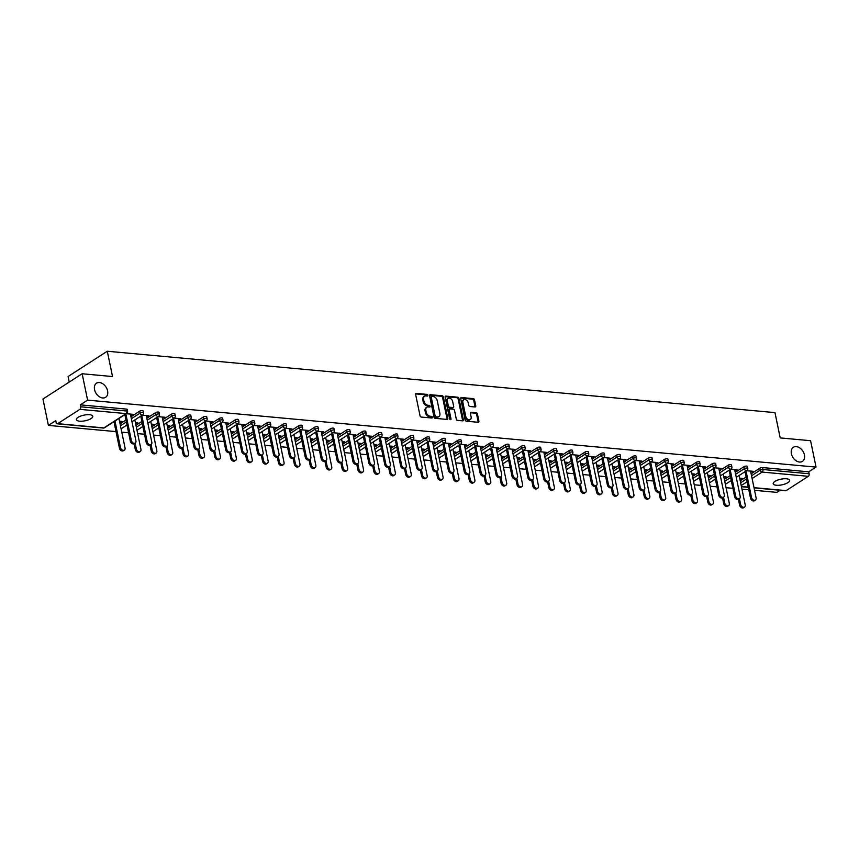 <?xml version="1.0" encoding="UTF-8"?>
<svg xmlns="http://www.w3.org/2000/svg" width="859" height="859" viewBox="0 0 859 859"><rect width="100%" height="100%" fill="white"/><g stroke="black" fill="none" stroke-linecap="round" stroke-linejoin="round"><path stroke-width="1.29" d="M107.59 390.866A8.386 5.884 -122.8 0 1 105.603 397.309A8.386 5.884 -122.8 0 1 94.544 389.664A8.386 5.884 -122.8 0 1 96.519 383.211A8.386 5.884 -122.8 0 1 107.59 390.866M804.432 454.916A8.386 5.884 -122.8 0 1 802.446 461.369A8.386 5.884 -122.8 0 1 791.375 453.724A8.386 5.884 -122.8 0 1 793.362 447.271A8.386 5.884 -122.8 0 1 804.432 454.916M427.889 395.269A0.902 0.634 57.2 0 0 427.02 394.378L416.39 393.401A1.288 0.902 57.2 0 0 415.638 394.496L420.04 415.788A1.288 0.902 57.2 0 0 421.286 417.055L431.916 418.032A0.902 0.634 57.2 0 0 431.572 416.379L430.198 416.25A4.112 2.888 57.2 0 1 426.214 412.17L425.849 410.398A4.112 2.888 57.2 0 1 426.816 407.23A4.112 2.888 57.2 0 1 428.265 406.908L429.64 407.037A0.902 0.634 57.2 0 0 429.296 405.384L427.922 405.255A4.112 2.888 57.2 0 1 423.938 401.174L423.573 399.403A4.112 2.888 57.2 0 1 424.539 396.235A4.112 2.888 57.2 0 1 425.989 395.913L427.363 396.042A0.902 0.634 57.2 0 0 427.889 395.269M427.127 396.02A0.902 0.634 57.2 0 0 426.236 394.882L415.649 393.916M431.68 418.011A0.902 0.634 57.2 0 0 430.788 416.883L429.414 416.755L430.198 416.25M429.403 407.016A0.902 0.634 57.2 0 0 428.512 405.888L427.138 405.759L427.922 405.255M786.447 478.785A8.386 2.878 168.3 0 0 777.535 480.138A8.386 2.878 168.3 0 0 773.218 483.714A8.386 2.878 168.3 0 0 776.407 485.249A8.386 2.878 168.3 0 0 785.319 483.885A8.386 2.878 168.3 0 0 789.636 480.31A8.386 2.878 168.3 0 0 786.447 478.785M89.604 414.725A8.386 2.878 168.3 0 0 80.692 416.089A8.386 2.878 168.3 0 0 76.376 419.654A8.386 2.878 168.3 0 0 79.565 421.189A8.386 2.878 168.3 0 0 88.477 419.826A8.386 2.878 168.3 0 0 92.793 416.261A8.386 2.878 168.3 0 0 89.604 414.725M474.995 406.973A1.288 0.902 57.2 0 0 475.757 405.877L474.512 399.907A1.288 0.902 57.2 0 0 473.266 398.63L461.466 397.545A1.288 0.902 57.2 0 0 460.714 398.64L465.116 419.922A1.288 0.902 57.2 0 0 466.362 421.2L478.173 422.284A1.288 0.902 57.2 0 0 478.925 421.2L477.432 413.984A1.288 0.902 57.2 0 0 476.187 412.707L471.129 412.245A1.288 0.902 57.2 0 0 470.378 413.329L471.119 416.916A3.436 2.416 57.2 0 1 470.303 419.557A3.436 2.416 57.2 0 1 465.761 416.422L462.861 402.399A3.436 2.416 57.2 0 1 463.677 399.757A3.436 2.416 57.2 0 1 468.219 402.892L468.703 405.233A1.288 0.902 57.2 0 0 469.948 406.511L474.995 406.973A1.288 0.902 57.2 0 0 474.973 406.382L473.728 400.412A1.288 0.902 57.2 0 0 472.482 399.134L460.725 398.061L461.466 397.545M57.693 423.659L103.875 427.9L126.058 413.598L79.876 409.356L57.693 423.659A1.965 1.224 -84.7 0 1 57.145 423.809A1.965 1.224 -84.7 0 1 56.146 422.607L55.749 420.674L48.415 425.398L42.95 399.016L82.142 373.751L112.529 376.543L107.289 351.234L774.968 412.621L780.208 437.918L810.585 440.71L816.05 467.103L87.607 400.133L80.284 404.857L80.682 406.79L126.853 411.031L126.456 409.109L80.284 404.857M82.142 373.751L87.607 400.133M443.394 397.051A1.288 0.902 57.2 0 0 442.149 395.774L430.348 394.689A1.288 0.902 57.2 0 0 429.586 395.774L433.999 417.066A1.288 0.902 57.2 0 0 435.245 418.344L447.056 419.428A1.288 0.902 57.2 0 0 447.807 418.333L443.394 397.051L442.61 397.556A1.288 0.902 57.2 0 0 441.365 396.278L429.607 395.194M445.907 396.117L457.707 397.202A1.288 0.902 57.2 0 1 458.953 398.479L463.366 419.761A1.288 0.902 57.2 0 1 462.614 420.856L457.557 420.395A1.288 0.902 57.2 0 1 456.312 419.117L454.529 410.484A1.288 0.902 57.2 0 0 453.284 409.206L449.923 408.905A1.288 0.902 57.2 0 0 449.171 409.99L451.029 418.977A0.902 0.634 57.2 0 1 449.633 418.848L445.145 397.212A1.288 0.902 57.2 0 1 445.907 396.117L445.177 396.59M107.289 351.234L68.086 376.51L69.235 382.072M79.876 409.356A1.965 1.224 -84.7 0 0 80.682 406.79M816.05 467.103L808.716 471.827L809.124 473.749A1.965 1.224 95.3 0 1 808.319 476.316L786.135 490.618A1.965 1.224 95.3 0 1 785.577 490.768L754.041 487.869M780.112 490.264L776.858 492.368L754.546 490.317M748.78 489.78L741.961 489.158M732.877 488.32L726.059 487.697M716.975 486.86L710.157 486.237M701.073 485.399L694.255 484.777M685.171 483.939L678.352 483.306M669.268 482.479L662.45 481.845M653.366 481.019L646.548 480.385M637.464 479.547L630.646 478.925M621.572 478.087L614.743 477.464M605.67 476.627L598.841 476.004M589.768 475.167L582.939 474.544M573.866 473.706L567.037 473.073M557.963 472.246L551.134 471.612M542.061 470.786L535.232 470.152M526.159 469.315L519.33 468.692M510.257 467.854L503.428 467.232M494.354 466.394L487.525 465.771M478.452 464.934L471.623 464.311M462.55 463.473L455.721 462.84M446.648 462.013L439.819 461.38M430.746 460.553L423.916 459.919M414.843 459.082L408.014 458.459M398.941 457.622L392.112 456.999M383.039 456.161L376.21 455.538M367.137 454.701L360.308 454.078M351.234 453.241L344.405 452.607M335.332 451.78L328.503 451.147M319.43 450.32L312.601 449.687M303.528 448.849L296.699 448.226M287.625 447.389L280.796 446.766M271.723 445.928L264.894 445.306M255.821 444.468L248.992 443.845M239.919 443.008L233.09 442.374M224.016 441.547L217.187 440.914M208.114 440.087L201.285 439.454M192.212 438.627L185.383 437.993M176.31 437.156L169.481 436.533M160.408 435.696L153.578 435.073M144.505 434.235L137.676 433.612M128.603 432.775L121.774 432.152M116.008 431.615L48.415 425.398M119.659 421.93L120.99 422.059L120.829 421.286M120.99 422.059L122.01 421.404L119.498 421.168M130.547 414.854L131.964 414.983L131.803 414.221M131.964 414.983L132.984 414.328L126.327 413.716M125.307 414.371L125.962 414.425M743.937 466.738A1.965 0.676 -11.7 0 1 746.643 466.115A1.965 0.676 -11.7 0 1 747.384 466.48L747.792 468.402A1.965 0.676 -11.7 0 0 747.04 468.048A1.965 0.676 168.3 0 0 744.334 468.66L743.937 466.738L735.229 472.343M724.33 479.376L730.236 475.564M740.233 480.836L746.138 477.024M751.131 473.814L759.839 468.198A1.965 0.676 -11.7 0 1 762.545 467.575L762.942 469.508L809.124 473.749M808.716 471.827L762.545 467.575M126.456 409.109A1.965 0.676 -11.7 0 1 127.207 409.464L127.604 411.397A1.965 0.676 -11.7 0 0 126.853 411.031A1.965 1.224 -84.7 0 1 126.058 413.598A1.965 1.374 57.2 0 0 126.745 413.447A1.965 1.965 0 0 0 127.604 411.397M723.944 477.486L726.284 476.949L723.783 476.713M734.821 470.399L737.258 469.873L730.612 469.261M729.592 469.916L730.236 469.98M712.132 463.806A1.965 0.676 -11.7 0 1 714.838 463.194A1.965 0.676 -11.7 0 1 715.59 463.549L715.987 465.481A1.965 0.676 -11.7 0 0 715.236 465.116A1.965 0.676 168.3 0 0 712.53 465.739L712.132 463.806L703.424 469.422M692.526 476.444L698.431 472.643M692.139 474.555L694.48 474.028L691.978 473.792M703.016 467.479L705.454 466.952L698.807 466.34M697.787 466.995L698.431 467.06M680.328 460.886A1.965 0.676 -11.7 0 1 683.034 460.274A1.965 0.676 -11.7 0 1 683.785 460.628L684.183 462.561A1.965 0.676 -11.7 0 0 683.431 462.196A1.965 0.676 168.3 0 0 680.725 462.818L680.328 460.886L671.62 466.501M660.721 473.524L666.627 469.712M660.335 471.634L662.676 471.097L660.174 470.872M671.212 464.547L673.649 464.021L667.003 463.409M665.983 464.075L666.627 464.128M648.524 457.965A1.965 0.676 -11.7 0 1 651.229 457.342A1.965 0.676 -11.7 0 1 651.981 457.707L652.378 459.629A1.965 0.676 -11.7 0 0 651.627 459.275A1.965 0.676 168.3 0 0 648.921 459.887L648.524 457.965L639.815 463.581M628.917 470.603L634.822 466.791M628.53 468.713L630.871 468.176L628.369 467.951M639.407 461.627L641.845 461.1L635.198 460.488M634.178 461.143L634.822 461.208M616.719 455.034A1.965 0.676 -11.7 0 1 619.425 454.422A1.965 0.676 -11.7 0 1 620.177 454.776L620.574 456.709A1.965 0.676 -11.7 0 0 619.822 456.354A1.965 0.676 168.3 0 0 617.116 456.967L616.719 455.034L608.011 460.649M597.112 467.672L603.018 463.871M596.726 465.793L599.067 465.256L596.565 465.02M607.603 458.706L610.04 458.18L603.394 457.568M602.374 458.223L603.018 458.287M584.915 452.113A1.965 0.676 -11.7 0 1 587.62 451.501A1.965 0.676 -11.7 0 1 588.372 451.855L588.769 453.788A1.965 0.676 -11.7 0 0 588.018 453.423A1.965 0.676 168.3 0 0 585.312 454.046L584.915 452.113L576.206 457.729M565.308 464.751L571.214 460.939M564.921 462.861L567.262 462.325L564.76 462.099M575.809 455.785L578.236 455.259L571.589 454.647M570.569 455.302L571.214 455.356M553.11 449.193A1.965 0.676 -11.7 0 1 555.816 448.57A1.965 0.676 -11.7 0 1 556.568 448.935L556.965 450.857A1.965 0.676 -11.7 0 0 556.213 450.503A1.965 0.676 168.3 0 0 553.507 451.115L553.11 449.193L544.402 454.808M533.503 461.831L539.409 458.019M533.117 459.941L535.458 459.404L532.956 459.178M544.005 452.854L546.431 452.328L539.785 451.716M538.765 452.382L539.409 452.435M521.306 446.272A1.965 0.676 -11.7 0 1 524.011 445.649A1.965 0.676 -11.7 0 1 524.763 446.014L525.16 447.936A1.965 0.676 -11.7 0 0 524.409 447.582A1.965 0.676 168.3 0 0 521.703 448.194L521.306 446.272L512.598 451.877M501.699 458.91L507.605 455.098M501.312 457.02L503.653 456.483L501.151 456.258M512.2 449.933L514.627 449.407L507.98 448.795M506.96 449.45L507.605 449.515M489.501 443.341A1.965 0.676 -11.7 0 1 492.207 442.729A1.965 0.676 -11.7 0 1 492.959 443.083L493.356 445.016A1.965 0.676 -11.7 0 0 492.604 444.651A1.965 0.676 168.3 0 0 489.898 445.273L489.501 443.341L480.793 448.956M469.894 455.979L475.811 452.178M469.508 454.089L471.849 453.563L469.347 453.327M480.396 447.013L482.822 446.487L476.176 445.875M475.156 446.53L475.8 446.594M457.697 440.42A1.965 0.676 -11.7 0 1 460.403 439.808A1.965 0.676 -11.7 0 1 461.154 440.162L461.551 442.095A1.965 0.676 -11.7 0 0 460.8 441.73A1.965 0.676 168.3 0 0 458.094 442.353L457.697 440.42L448.989 446.036M438.09 453.058L444.006 449.246M437.703 451.168L440.044 450.631L437.542 450.406M448.591 444.092L451.018 443.555L444.371 442.954M443.351 443.609L443.996 443.663M425.892 437.499A1.965 0.676 -11.7 0 1 428.598 436.877A1.965 0.676 -11.7 0 1 429.35 437.242L429.747 439.164A1.965 0.676 -11.7 0 0 428.995 438.809A1.965 0.676 168.3 0 0 426.289 439.421L425.892 437.499L417.184 443.115M406.286 450.137L412.202 446.326M405.899 448.248L408.24 447.711L405.738 447.485M416.787 441.161L419.213 440.635L412.567 440.023M411.547 440.678L412.191 440.742M394.088 434.579A1.965 0.676 -11.7 0 1 396.794 433.956A1.965 0.676 -11.7 0 1 397.545 434.31L397.942 436.243A1.965 0.676 -11.7 0 0 397.191 435.889A1.965 0.676 168.3 0 0 394.485 436.501L394.088 434.579L385.38 440.184M374.481 447.206L380.397 443.405M374.094 445.327L376.435 444.79L373.933 444.554M384.982 438.24L387.409 437.714L380.762 437.102M379.742 437.757L380.387 437.822M362.283 431.647A1.965 0.676 -11.7 0 1 364.989 431.035A1.965 0.676 -11.7 0 1 365.741 431.39L366.138 433.323A1.965 0.676 -11.7 0 0 365.386 432.957A1.965 0.676 168.3 0 0 362.681 433.58L362.283 431.647L353.575 437.263M342.677 444.286L348.593 440.484M342.29 442.396L344.631 441.87L342.129 441.633M353.178 435.32L355.605 434.794L348.958 434.182M347.938 434.837L348.582 434.89M330.479 428.727A1.965 0.676 -11.7 0 1 333.185 428.104A1.965 0.676 -11.7 0 1 333.936 428.469L334.334 430.391A1.965 0.676 -11.7 0 0 333.582 430.037A1.965 0.676 168.3 0 0 330.876 430.649L330.479 428.727L321.771 434.343M310.872 441.365L316.788 437.553M310.486 439.475L312.826 438.938L310.324 438.713M321.373 432.388L323.811 431.862L317.154 431.25M316.133 431.916L316.788 431.97M298.674 425.806A1.965 0.676 -11.7 0 1 301.38 425.184A1.965 0.676 -11.7 0 1 302.132 425.549L302.529 427.471A1.965 0.676 -11.7 0 0 301.777 427.116A1.965 0.676 168.3 0 0 299.072 427.728L298.674 425.806L289.966 431.411M279.068 438.444L284.984 434.633M278.681 436.555L281.022 436.018L278.52 435.792M289.569 429.468L292.006 428.942L285.349 428.33M284.329 428.985L284.984 429.049M266.87 422.875A1.965 0.676 -11.7 0 1 269.576 422.263A1.965 0.676 -11.7 0 1 270.327 422.617L270.725 424.55A1.965 0.676 -11.7 0 0 269.973 424.185A1.965 0.676 168.3 0 0 267.267 424.808L266.87 422.875L258.162 428.491M247.263 435.513L253.18 431.712M246.877 433.634L249.217 433.097L246.716 432.861M257.764 426.547L260.202 426.021L253.545 425.409M252.525 426.064L253.18 426.128M235.065 419.954A1.965 0.676 -11.7 0 1 237.771 419.342A1.965 0.676 -11.7 0 1 238.523 419.697L238.92 421.629A1.965 0.676 -11.7 0 0 238.168 421.264A1.965 0.676 168.3 0 0 235.463 421.887L235.065 419.954L226.357 425.57M215.469 432.592L221.375 428.781M215.072 430.703L217.413 430.166L214.911 429.94M225.96 423.627L228.397 423.1L221.74 422.488M220.72 423.143L221.375 423.197M203.261 417.034A1.965 0.676 -11.7 0 1 205.967 416.411A1.965 0.676 -11.7 0 1 206.718 416.776L207.116 418.698A1.965 0.676 -11.7 0 0 206.364 418.344A1.965 0.676 168.3 0 0 203.669 418.956L203.261 417.034L194.553 422.649M183.665 429.672L189.571 425.86M183.268 427.782L185.608 427.245L183.107 427.02M194.155 420.695L196.593 420.169L189.936 419.557M188.916 420.212L189.571 420.276M171.456 414.113A1.965 0.676 -11.7 0 1 174.162 413.49A1.965 0.676 -11.7 0 1 174.914 413.855L175.311 415.777A1.965 0.676 -11.7 0 0 174.56 415.423A1.965 0.676 168.3 0 0 171.864 416.035L171.456 414.113L162.748 419.718M151.86 426.751L157.766 422.939M151.463 424.861L153.815 424.325L151.302 424.088M162.351 417.775L164.788 417.249L158.131 416.636M157.111 417.291L157.766 417.356M139.652 411.182A1.965 0.676 -11.7 0 1 142.358 410.57A1.965 0.676 -11.7 0 1 143.109 410.924L143.507 412.857A1.965 0.676 -11.7 0 0 142.755 412.492A1.965 0.676 168.3 0 0 140.06 413.115L139.652 411.182L130.944 416.798M120.056 423.82L125.962 420.019M146.449 416.314L148.886 415.788L142.229 415.176M141.209 415.831L141.864 415.896M135.561 423.401L137.912 422.864L135.4 422.628M155.554 412.642A1.965 0.676 -11.7 0 1 158.26 412.03A1.965 0.676 -11.7 0 1 159.012 412.384L159.409 414.317A1.965 0.676 -11.7 0 0 158.657 413.952A1.965 0.676 168.3 0 0 155.962 414.575L155.554 412.642L146.846 418.258M135.958 425.28L141.864 421.479M178.253 419.235L180.691 418.709L174.033 418.097M173.013 418.752L173.668 418.816M167.365 426.322L169.717 425.785L167.204 425.559M187.359 415.573A1.965 0.676 -11.7 0 1 190.064 414.951A1.965 0.676 -11.7 0 1 190.816 415.316L191.213 417.238A1.965 0.676 -11.7 0 0 190.462 416.883A1.965 0.676 168.3 0 0 187.767 417.495L187.359 415.573L178.651 421.178M167.763 428.212L173.668 424.4M210.058 422.156L212.495 421.629L205.838 421.017M204.818 421.683L205.473 421.737M199.17 429.242L201.511 428.705L199.009 428.48M219.163 418.494A1.965 0.676 -11.7 0 1 221.869 417.871A1.965 0.676 -11.7 0 1 222.621 418.236L223.018 420.158A1.965 0.676 -11.7 0 0 222.266 419.804A1.965 0.676 168.3 0 0 219.571 420.427L219.163 418.494L210.455 424.11M199.567 431.132L205.473 427.32M241.862 425.087L244.3 424.561L237.642 423.949M236.622 424.604L237.277 424.657M230.974 432.163L233.315 431.637L230.813 431.401M250.968 421.415A1.965 0.676 -11.7 0 1 253.673 420.803A1.965 0.676 -11.7 0 1 254.425 421.157L254.822 423.09A1.965 0.676 -11.7 0 0 254.071 422.725A1.965 0.676 168.3 0 0 251.365 423.347L250.968 421.415L242.259 427.03M231.372 434.053L237.277 430.252M273.667 428.007L276.104 427.481L269.447 426.869M268.427 427.524L269.082 427.589M262.779 435.094L265.12 434.557L262.618 434.321M282.772 424.346A1.965 0.676 -11.7 0 1 285.478 423.723A1.965 0.676 -11.7 0 1 286.23 424.088L286.627 426.01A1.965 0.676 -11.7 0 0 285.875 425.656A1.965 0.676 168.3 0 0 283.169 426.268L282.772 424.346L274.064 429.951M263.165 436.973L269.082 433.172M305.471 430.928L307.909 430.402L301.251 429.79M300.231 430.445L300.886 430.509M294.583 438.015L296.924 437.478L294.422 437.252M314.577 427.267A1.965 0.676 -11.7 0 1 317.282 426.644A1.965 0.676 -11.7 0 1 318.034 427.009L318.431 428.931A1.965 0.676 -11.7 0 0 317.68 428.577A1.965 0.676 168.3 0 0 314.974 429.189L314.577 427.267L305.868 432.882M294.97 439.905L300.886 436.093M337.276 433.859L339.713 433.323L333.056 432.721M332.036 433.376L332.691 433.43M326.388 440.935L328.729 440.399L326.227 440.173M346.381 430.187A1.965 0.676 -11.7 0 1 349.087 429.575A1.965 0.676 -11.7 0 1 349.838 429.929L350.236 431.862A1.965 0.676 -11.7 0 0 349.484 431.497A1.965 0.676 168.3 0 0 346.778 432.12L346.381 430.187L337.673 435.803M326.774 442.825L332.691 439.013M369.08 436.78L371.507 436.254L364.86 435.642M363.84 436.297L364.484 436.361M358.192 443.867L360.533 443.33L358.031 443.094M378.185 433.108A1.965 0.676 -11.7 0 1 380.891 432.496A1.965 0.676 -11.7 0 1 381.643 432.85L382.04 434.783A1.965 0.676 -11.7 0 0 381.289 434.418A1.965 0.676 168.3 0 0 378.583 435.041L378.185 433.108L369.477 438.724M358.579 445.746L364.495 441.945M400.885 439.701L403.311 439.174L396.665 438.562M395.645 439.217L396.289 439.282M389.997 446.787L392.338 446.251L389.836 446.025M409.99 436.039A1.965 0.676 -11.7 0 1 412.696 435.416A1.965 0.676 -11.7 0 1 413.447 435.781L413.845 437.703A1.965 0.676 -11.7 0 0 413.093 437.349A1.965 0.676 168.3 0 0 410.387 437.961L409.99 436.039L401.282 441.644M390.383 448.677L396.3 444.865M432.689 442.621L435.116 442.095L428.469 441.483M427.449 442.149L428.093 442.202M421.801 449.708L424.142 449.171L421.64 448.946M441.794 438.96A1.965 0.676 -11.7 0 1 444.5 438.337A1.965 0.676 -11.7 0 1 445.252 438.702L445.649 440.624A1.965 0.676 -11.7 0 0 444.898 440.27A1.965 0.676 168.3 0 0 442.192 440.882L441.794 438.96L433.086 444.575M422.188 451.598L428.104 447.786M464.494 445.553L466.92 445.026L460.274 444.414M459.254 445.069L459.898 445.123M453.606 452.629L455.946 452.102L453.445 451.866M473.599 441.88A1.965 0.676 -11.7 0 1 476.305 441.268A1.965 0.676 -11.7 0 1 477.056 441.623L477.454 443.555A1.965 0.676 -11.7 0 0 476.702 443.19A1.965 0.676 168.3 0 0 473.996 443.813L473.599 441.88L464.891 447.496M453.992 454.518L459.909 450.717M496.298 448.473L498.725 447.947L492.078 447.335M491.058 447.99L491.702 448.054M485.41 455.56L487.751 455.023L485.249 454.787M505.403 444.801A1.965 0.676 -11.7 0 1 508.109 444.189A1.965 0.676 -11.7 0 1 508.861 444.543L509.258 446.476A1.965 0.676 -11.7 0 0 508.507 446.122A1.965 0.676 168.3 0 0 505.801 446.734L505.403 444.801L496.695 450.417M485.797 457.439L491.702 453.638M528.102 451.394L530.529 450.868L523.883 450.256M522.863 450.911L523.507 450.975M517.215 458.481L519.555 457.944L517.054 457.718M537.208 447.732A1.965 0.676 -11.7 0 1 539.914 447.109A1.965 0.676 -11.7 0 1 540.665 447.475L541.063 449.397A1.965 0.676 -11.7 0 0 540.311 449.042A1.965 0.676 168.3 0 0 537.605 449.654L537.208 447.732L528.5 453.348M517.601 460.37L523.507 456.558M559.907 454.325L562.334 453.788L555.687 453.187M554.667 453.842L555.311 453.896M549.019 461.401L551.36 460.864L548.858 460.639M569.012 450.653A1.965 0.676 -11.7 0 1 571.718 450.041A1.965 0.676 -11.7 0 1 572.47 450.395L572.867 452.328A1.965 0.676 -11.7 0 0 572.115 451.963A1.965 0.676 168.3 0 0 569.41 452.586L569.012 450.653L560.304 456.269M549.406 463.291L555.311 459.479M591.711 457.246L594.138 456.72L587.492 456.108M586.472 456.763L587.116 456.827M580.824 464.322L583.164 463.796L580.663 463.559M600.817 453.573A1.965 0.676 -11.7 0 1 603.523 452.961A1.965 0.676 -11.7 0 1 604.274 453.316L604.672 455.249A1.965 0.676 -11.7 0 0 603.92 454.883A1.965 0.676 168.3 0 0 601.214 455.506L600.817 453.573L592.109 459.189M581.21 466.212L587.116 462.41M623.505 460.166L625.943 459.64L619.296 459.028M618.276 459.683L618.92 459.748M612.628 467.253L614.969 466.716L612.467 466.48M632.621 456.505A1.965 0.676 -11.7 0 1 635.327 455.882A1.965 0.676 -11.7 0 1 636.079 456.247L636.476 458.169A1.965 0.676 -11.7 0 0 635.724 457.815A1.965 0.676 168.3 0 0 633.019 458.427L632.621 456.505L623.913 462.11M613.015 469.143L618.92 465.331M655.31 463.087L657.747 462.561L651.101 461.949M650.08 462.614L650.725 462.668M644.433 470.174L646.773 469.637L644.271 469.411M664.426 459.425A1.965 0.676 -11.7 0 1 667.132 458.803A1.965 0.676 -11.7 0 1 667.883 459.168L668.281 461.09A1.965 0.676 -11.7 0 0 667.529 460.735A1.965 0.676 168.3 0 0 664.823 461.347L664.426 459.425L655.718 465.041M644.819 472.063L650.725 468.252M687.114 466.018L689.552 465.492L682.905 464.88M681.885 465.535L682.529 465.589M676.237 473.094L678.578 472.557L676.076 472.332M696.23 462.346A1.965 0.676 -11.7 0 1 698.936 461.734A1.965 0.676 -11.7 0 1 699.688 462.088L700.085 464.021A1.965 0.676 -11.7 0 0 699.333 463.656A1.965 0.676 168.3 0 0 696.628 464.279L696.23 462.346L687.522 467.962M676.624 474.984L682.529 471.172M718.919 468.939L721.356 468.413L714.709 467.801M713.689 468.456L714.334 468.52M708.041 476.026L710.382 475.489L707.88 475.252M728.035 465.267A1.965 0.676 -11.7 0 1 730.741 464.655A1.965 0.676 -11.7 0 1 731.492 465.009L731.889 466.942A1.965 0.676 -11.7 0 0 731.138 466.587A1.965 0.676 168.3 0 0 728.432 467.199L728.035 465.267L719.327 470.882M708.428 477.905L714.334 474.104M750.723 471.859L753.16 471.333L746.514 470.721M745.494 471.376L746.138 471.441M739.846 478.946L742.187 478.409L739.685 478.184M136.892 423.519L136.731 422.757M147.866 416.443L147.705 415.681M152.795 424.98L152.634 424.217M163.768 417.904L163.607 417.141M168.697 426.44L168.536 425.677M179.671 419.364L179.51 418.601M184.599 427.9L184.438 427.138M195.573 420.824L195.412 420.062M200.501 429.36L200.34 428.598M211.475 422.295L211.314 421.522M216.404 430.831L216.243 430.058M227.377 423.755L227.216 422.982M232.306 432.292L232.145 431.519M243.28 425.216L243.118 424.453M248.208 433.752L248.047 432.99M259.182 426.676L259.021 425.914M264.11 435.212L263.949 434.45M275.084 428.136L274.923 427.374M280.002 436.673L279.851 435.91M290.986 429.597L290.825 428.834M295.904 438.133L295.754 437.371M306.888 431.057L306.727 430.295M311.806 439.593L311.656 438.831M322.791 432.528L322.63 431.755M327.708 441.064L327.558 440.291M338.693 433.988L338.532 433.215M343.611 442.525L343.46 441.751M354.595 435.449L354.434 434.686M359.513 443.985L359.363 443.223M370.497 436.909L370.336 436.147M375.415 445.445L375.265 444.683M386.4 438.369L386.239 437.607M391.317 446.905L391.167 446.143M402.302 439.829L402.141 439.067M407.22 448.366L407.069 447.603M418.204 441.29L418.043 440.527M423.122 449.826L422.972 449.064M434.106 442.761L433.945 441.988M439.024 451.297L438.874 450.524M450.009 444.221L449.848 443.448M454.926 452.757L454.776 451.984M465.9 445.681L465.75 444.919M470.829 454.218L470.678 453.455M481.802 447.142L481.652 446.379M486.731 455.678L486.581 454.916M497.705 448.602L497.554 447.84M502.633 457.138L502.483 456.376M513.607 450.062L513.457 449.3M518.535 458.599L518.385 457.836M529.509 451.523L529.359 450.76M534.438 460.059L534.287 459.297M545.411 452.983L545.261 452.221M550.34 461.53L550.189 460.757M561.314 454.454L561.163 453.681M566.242 462.99L566.092 462.217M577.216 455.914L577.065 455.152M582.144 464.451L581.983 463.688M593.118 457.375L592.968 456.612M598.047 465.911L597.885 465.148M609.02 458.835L608.87 458.072M613.949 467.371L613.788 466.609M624.923 460.295L624.772 459.533M629.851 468.831L629.69 468.069M640.825 461.755L640.674 460.993M645.753 470.292L645.592 469.529M656.727 463.216L656.577 462.453M661.655 471.763L661.494 470.99M672.629 464.687L672.479 463.914M677.558 473.223L677.397 472.45M688.531 466.147L688.381 465.374M693.46 474.683L693.299 473.921M704.434 467.607L704.283 466.845M709.362 476.144L709.201 475.381M720.336 469.068L720.186 468.305M725.264 477.604L725.103 476.842M736.238 470.528L736.088 469.766M741.167 479.064L741.006 478.302M752.14 471.988L751.99 471.226M424.539 396.235L423.755 396.74A4.112 2.888 57.2 0 0 422.789 399.907L423.573 399.403M427.138 405.759A4.112 2.888 57.2 0 1 423.154 401.679L422.789 399.907M426.816 407.23L426.032 407.746A4.112 2.888 57.2 0 0 425.065 410.903L425.849 410.398M429.414 416.755A4.112 2.888 57.2 0 1 425.43 412.674L425.065 410.903M447.013 419.417A1.288 0.902 57.2 0 0 447.024 418.838L442.61 397.556M431.787 396.439A0.902 0.634 57.2 0 0 431.261 397.212L435.126 415.896A0.902 0.634 57.2 0 0 436.007 416.787L437.456 416.916A4.112 2.888 57.2 0 0 438.895 416.594A4.112 2.888 57.2 0 0 439.872 413.426L437.231 400.659A4.112 2.888 57.2 0 0 433.237 396.579L431.787 396.439M431.003 396.955A0.902 0.634 57.2 0 0 430.477 397.717L431.261 397.212M438.895 416.594L438.111 417.098A4.112 2.888 57.2 0 1 436.673 417.42L435.223 417.291A0.902 0.634 57.2 0 1 434.343 416.4L430.477 397.717M445.166 396.622L456.924 397.706L457.707 397.202M462.572 420.856A1.288 0.902 57.2 0 0 462.582 420.266L458.169 398.984A1.288 0.902 57.2 0 0 456.924 397.706M449.139 409.41A1.288 0.902 57.2 0 0 448.387 410.495L450.245 419.482L451.029 418.977M452.672 401.529A3.436 2.416 57.2 0 0 448.13 398.383A3.436 2.416 57.2 0 0 447.314 401.035L448.334 405.974A1.288 0.902 57.2 0 0 449.579 407.241L452.94 407.553A1.288 0.902 57.2 0 0 453.692 406.457L452.672 401.529M448.13 398.383L447.346 398.898A3.436 2.416 57.2 0 0 446.53 401.54L447.314 401.035M453.391 407.456L452.607 407.961A1.288 0.902 57.2 0 1 452.156 408.057L448.795 407.746A1.288 0.902 57.2 0 1 447.55 406.479L446.53 401.54M463.677 399.757L462.894 400.262A3.436 2.416 57.2 0 0 462.078 402.914L462.861 402.399M470.303 419.557L469.519 420.062A3.436 2.416 57.2 0 1 464.977 416.926L462.078 402.914M478.13 422.284A1.288 0.902 57.2 0 0 478.141 421.705L476.648 414.489A1.288 0.902 57.2 0 0 475.403 413.211L470.388 412.749M124.33 450.095L123.309 450.75A2.942 2.072 -122.8 0 1 119.412 448.065L120.432 447.41A2.942 2.072 57.2 0 0 124.33 450.095A2.942 2.072 57.2 0 0 125.027 447.829L118.939 418.473M114.977 421.028L120.432 447.41M113.957 421.694L119.412 448.065M135.228 443.072L134.208 443.727A2.942 2.072 -122.8 0 1 130.31 441.043L131.33 440.377A2.942 2.072 57.2 0 0 135.228 443.072A2.942 2.072 57.2 0 0 135.915 440.807L130.385 414.081M130.31 441.043L124.856 414.661M131.33 440.377L125.876 414.006M140.232 451.555L139.212 452.21A2.942 2.072 -122.8 0 1 135.314 449.525L136.334 448.87A2.942 2.072 57.2 0 0 140.232 451.555A2.942 2.072 57.2 0 0 140.93 449.289L134.842 419.933M135.142 443.115L136.334 448.87M134.133 443.77L135.314 449.525M156.134 453.015L155.114 453.67A2.942 2.072 -122.8 0 1 151.216 450.986L152.236 450.331A2.942 2.072 57.2 0 0 156.134 453.015A2.942 2.072 57.2 0 0 156.832 450.75L150.744 421.393M151.044 444.575L152.236 450.331M150.024 445.23L151.216 450.986M172.036 454.475L171.016 455.141A2.942 2.072 -122.8 0 1 167.118 452.446L168.139 451.791A2.942 2.072 57.2 0 0 172.036 454.475A2.942 2.072 57.2 0 0 172.734 452.21L166.646 422.853M166.947 446.046L168.139 451.791M165.927 446.701L167.118 452.446M187.938 455.946L186.918 456.601A2.942 2.072 -122.8 0 1 183.021 453.906L184.041 453.251A2.942 2.072 57.2 0 0 187.938 455.946A2.942 2.072 57.2 0 0 188.636 453.67L182.548 424.325M182.849 447.507L184.041 453.251M181.829 448.162L183.021 453.906M203.841 457.407L202.821 458.062A2.942 2.072 -122.8 0 1 198.923 455.377L199.943 454.712A2.942 2.072 57.2 0 0 203.841 457.407A2.942 2.072 57.2 0 0 204.539 455.141L198.45 425.785M198.751 448.967L199.943 454.712M197.731 449.622L198.923 455.377M151.13 444.532L150.11 445.187A2.942 2.072 -122.8 0 1 146.213 442.503L147.233 441.848A2.942 2.072 57.2 0 0 151.13 444.532A2.942 2.072 57.2 0 0 151.818 442.267L146.288 415.552M146.213 442.503L140.758 416.121M147.233 441.848L141.778 415.466M167.033 445.993L166.012 446.648A2.942 2.072 -122.8 0 1 162.115 443.963L163.135 443.308A2.942 2.072 57.2 0 0 167.033 445.993A2.942 2.072 57.2 0 0 167.72 443.727L162.19 417.012M162.115 443.963L156.66 417.592M163.135 443.308L157.68 416.926M182.924 447.453L181.915 448.108A2.942 2.072 -122.8 0 1 178.017 445.424L179.037 444.769A2.942 2.072 57.2 0 0 182.924 447.453A2.942 2.072 57.2 0 0 183.622 445.187L178.092 418.473M178.017 445.424L172.562 419.052M179.037 444.769L173.572 418.397M198.826 448.913L197.817 449.579A2.942 2.072 -122.8 0 1 193.919 446.884L194.939 446.229A2.942 2.072 57.2 0 0 198.826 448.913A2.942 2.072 57.2 0 0 199.524 446.648L193.994 419.933M193.919 446.884L188.465 420.513M194.939 446.229L189.474 419.858M214.729 450.374L213.719 451.039A2.942 2.072 -122.8 0 1 209.821 448.344L210.842 447.689A2.942 2.072 57.2 0 0 214.729 450.374A2.942 2.072 57.2 0 0 215.426 448.108L209.897 421.393M209.821 448.344L204.367 421.973M210.842 447.689L205.376 421.318M219.743 458.867L218.723 459.522A2.942 2.072 -122.8 0 1 214.825 456.838L215.845 456.172A2.942 2.072 57.2 0 0 219.743 458.867A2.942 2.072 57.2 0 0 220.441 456.601L214.353 427.245M214.653 450.427L215.845 456.172M213.633 451.082L214.825 456.838M230.631 451.845L229.621 452.5A2.942 2.072 -122.8 0 1 225.724 449.805L226.744 449.15A2.942 2.072 57.2 0 0 230.631 451.845A2.942 2.072 57.2 0 0 231.329 449.579L225.799 422.853M225.724 449.805L220.269 423.433M226.744 449.15L221.278 422.778M235.645 460.327L234.625 460.982A2.942 2.072 -122.8 0 1 230.727 458.298L231.747 457.643A2.942 2.072 57.2 0 0 235.645 460.327A2.942 2.072 57.2 0 0 236.332 458.062L230.255 428.705M230.556 451.888L231.747 457.643M229.536 452.543L230.727 458.298M246.533 453.305L245.524 453.96A2.942 2.072 -122.8 0 1 241.626 451.276L242.646 450.61A2.942 2.072 57.2 0 0 246.533 453.305A2.942 2.072 57.2 0 0 247.231 451.039L241.701 424.314M241.626 451.276L236.171 424.894M242.646 450.61L237.181 424.239M251.547 461.788L250.527 462.443A2.942 2.072 -122.8 0 1 246.63 459.758L247.65 459.103A2.942 2.072 57.2 0 0 251.547 461.788A2.942 2.072 57.2 0 0 252.235 459.522L246.157 430.166M246.458 453.348L247.65 459.103M245.438 454.003L246.63 459.758M262.435 454.765L261.426 455.42A2.942 2.072 -122.8 0 1 257.528 452.736L258.548 452.081A2.942 2.072 57.2 0 0 262.435 454.765A2.942 2.072 57.2 0 0 263.133 452.5L257.603 425.785M257.528 452.736L252.074 426.354M258.548 452.081L253.083 425.699M267.45 463.248L266.43 463.903A2.942 2.072 -122.8 0 1 262.532 461.219L263.552 460.564A2.942 2.072 57.2 0 0 267.45 463.248A2.942 2.072 57.2 0 0 268.137 460.982L262.059 431.626M262.36 454.808L263.552 460.564M261.34 455.463L262.532 461.219M278.337 456.226L277.328 456.881A2.942 2.072 -122.8 0 1 273.43 454.196L274.45 453.541A2.942 2.072 57.2 0 0 278.337 456.226A2.942 2.072 57.2 0 0 279.035 453.96L273.506 427.245M273.43 454.196L267.976 427.825M274.45 453.541L268.985 427.159M283.352 464.708L282.332 465.374A2.942 2.072 -122.8 0 1 278.434 462.679L279.454 462.024A2.942 2.072 57.2 0 0 283.352 464.708A2.942 2.072 57.2 0 0 284.039 462.443L277.962 433.086M278.262 456.279L279.454 462.024M277.242 456.934L278.434 462.679M294.24 457.686L293.22 458.341A2.942 2.072 -122.8 0 1 289.333 455.657L290.353 455.002A2.942 2.072 57.2 0 0 294.24 457.686A2.942 2.072 57.2 0 0 294.938 455.42L289.408 428.705M289.333 455.657L283.867 429.285M290.353 455.002L284.887 428.63M299.254 466.179L298.234 466.834A2.942 2.072 -122.8 0 1 294.336 464.139L295.356 463.484A2.942 2.072 57.2 0 0 299.254 466.179A2.942 2.072 57.2 0 0 299.941 463.903L293.864 434.557M294.165 457.74L295.356 463.484M293.144 458.395L294.336 464.139M310.142 459.146L309.122 459.812A2.942 2.072 -122.8 0 1 305.235 457.117L306.255 456.462A2.942 2.072 57.2 0 0 310.142 459.146A2.942 2.072 57.2 0 0 310.84 456.881L305.31 430.166M305.235 457.117L299.77 430.746M306.255 456.462L300.79 430.091M315.156 467.64L314.136 468.295A2.942 2.072 -122.8 0 1 310.239 465.61L311.259 464.944A2.942 2.072 57.2 0 0 315.156 467.64A2.942 2.072 57.2 0 0 315.844 465.374L309.766 436.018M310.067 459.2L311.259 464.944M309.047 459.855L310.239 465.61M326.044 460.607L325.024 461.272A2.942 2.072 -122.8 0 1 321.137 458.577L322.157 457.922A2.942 2.072 57.2 0 0 326.044 460.607A2.942 2.072 57.2 0 0 326.742 458.341L321.212 431.626M321.137 458.577L315.672 432.206M322.157 457.922L316.692 431.551M331.059 469.1L330.039 469.755A2.942 2.072 -122.8 0 1 326.141 467.071L327.161 466.405A2.942 2.072 57.2 0 0 331.059 469.1A2.942 2.072 57.2 0 0 331.746 466.834L325.668 437.478M325.969 460.66L327.161 466.405M324.949 461.315L326.141 467.071M341.946 462.078L340.926 462.733A2.942 2.072 -122.8 0 1 337.039 460.037L338.059 459.382A2.942 2.072 57.2 0 0 341.946 462.078A2.942 2.072 57.2 0 0 342.644 459.812L337.115 433.086M337.039 460.037L331.574 433.666M338.059 459.382L332.594 433.011M346.961 470.56L345.941 471.215A2.942 2.072 -122.8 0 1 342.043 468.531L343.063 467.876A2.942 2.072 57.2 0 0 346.961 470.56A2.942 2.072 57.2 0 0 347.648 468.295L341.571 438.938M341.871 462.121L343.063 467.876M340.851 462.776L342.043 468.531M357.849 463.538L356.829 464.193A2.942 2.072 -122.8 0 1 352.942 461.508L353.962 460.843A2.942 2.072 57.2 0 0 357.849 463.538A2.942 2.072 57.2 0 0 358.547 461.272L353.017 434.547M352.942 461.508L347.476 435.126M353.962 460.843L348.496 434.471M362.863 472.021L361.843 472.675A2.942 2.072 -122.8 0 1 357.945 469.991L358.965 469.336A2.942 2.072 57.2 0 0 362.863 472.021A2.942 2.072 57.2 0 0 363.55 469.755L357.473 440.399M357.773 463.581L358.965 469.336M356.753 464.236L357.945 469.991M373.751 464.998L372.731 465.653A2.942 2.072 -122.8 0 1 368.844 462.969L369.864 462.314A2.942 2.072 57.2 0 0 373.751 464.998A2.942 2.072 57.2 0 0 374.449 462.733L368.919 436.018M368.844 462.969L363.378 436.587M369.864 462.314L364.399 435.932M378.755 473.481L377.745 474.136A2.942 2.072 -122.8 0 1 373.848 471.451L374.868 470.796A2.942 2.072 57.2 0 0 378.755 473.481A2.942 2.072 57.2 0 0 379.453 471.215L373.375 441.859M373.676 465.041L374.868 470.796M372.656 465.696L373.848 471.451M389.653 466.458L388.633 467.113A2.942 2.072 -122.8 0 1 384.746 464.429L385.766 463.774A2.942 2.072 57.2 0 0 389.653 466.458A2.942 2.072 57.2 0 0 390.351 464.193L384.821 437.478M384.746 464.429L379.281 438.058M385.766 463.774L380.301 437.392M394.657 474.941L393.647 475.607A2.942 2.072 -122.8 0 1 389.75 472.912L390.77 472.257A2.942 2.072 57.2 0 0 394.657 474.941A2.942 2.072 57.2 0 0 395.355 472.675L389.277 443.319M389.578 466.512L390.77 472.257M388.558 467.167L389.75 472.912M405.555 467.919L404.535 468.574A2.942 2.072 -122.8 0 1 400.648 465.889L401.668 465.234A2.942 2.072 57.2 0 0 405.555 467.919A2.942 2.072 57.2 0 0 406.253 465.653L400.724 438.938M400.648 465.889L395.183 439.518M401.668 465.234L396.203 438.863M410.559 476.412L409.55 477.067A2.942 2.072 -122.8 0 1 405.652 474.372L406.672 473.717A2.942 2.072 57.2 0 0 410.559 476.412A2.942 2.072 57.2 0 0 411.257 474.136L405.18 444.79M405.48 467.972L406.672 473.717M404.46 468.627L405.652 474.372M421.458 469.379L420.438 470.045A2.942 2.072 -122.8 0 1 416.551 467.35L417.571 466.695A2.942 2.072 57.2 0 0 421.458 469.379A2.942 2.072 57.2 0 0 422.156 467.113L416.626 440.399M416.551 467.35L411.085 440.978M417.571 466.695L412.105 440.323M426.461 477.872L425.452 478.527A2.942 2.072 -122.8 0 1 421.554 475.832L422.574 475.177A2.942 2.072 57.2 0 0 426.461 477.872A2.942 2.072 57.2 0 0 427.159 475.607L421.082 446.251M421.382 469.433L422.574 475.177M420.362 470.088L421.554 475.832M437.36 470.839L436.34 471.505A2.942 2.072 -122.8 0 1 432.453 468.81L433.473 468.155A2.942 2.072 57.2 0 0 437.36 470.839A2.942 2.072 57.2 0 0 438.058 468.574L432.528 441.859M432.453 468.81L426.987 442.439M433.473 468.155L428.007 441.784M442.364 479.333L441.354 479.988A2.942 2.072 -122.8 0 1 437.456 477.303L438.477 476.638A2.942 2.072 57.2 0 0 442.364 479.333A2.942 2.072 57.2 0 0 443.061 477.067L436.984 447.711M437.285 470.893L438.477 476.638M436.265 471.548L437.456 477.303M453.262 472.31L452.242 472.965A2.942 2.072 -122.8 0 1 448.355 470.27L449.375 469.615A2.942 2.072 57.2 0 0 453.262 472.31A2.942 2.072 57.2 0 0 453.96 470.045L448.43 443.319M448.355 470.27L442.89 443.899M449.375 469.615L443.91 443.244M458.266 480.793L457.256 481.448A2.942 2.072 -122.8 0 1 453.359 478.764L454.379 478.109A2.942 2.072 57.2 0 0 458.266 480.793A2.942 2.072 57.2 0 0 458.964 478.527L452.886 449.171M453.187 472.353L454.379 478.109M452.167 473.008L453.359 478.764M469.164 473.771L468.144 474.426A2.942 2.072 -122.8 0 1 464.257 471.741L465.277 471.076A2.942 2.072 57.2 0 0 469.164 473.771A2.942 2.072 57.2 0 0 469.862 471.505L464.332 444.779M464.257 471.741L458.792 445.359M465.277 471.076L459.812 444.704M474.168 482.253L473.159 482.908A2.942 2.072 -122.8 0 1 469.261 480.224L470.281 479.569A2.942 2.072 57.2 0 0 474.168 482.253A2.942 2.072 57.2 0 0 474.866 479.988L468.789 450.631M469.089 473.814L470.281 479.569M468.069 474.469L469.261 480.224M485.067 475.231L484.046 475.886A2.942 2.072 -122.8 0 1 480.16 473.202L481.18 472.547A2.942 2.072 57.2 0 0 485.067 475.231A2.942 2.072 57.2 0 0 485.764 472.965L480.235 446.251M480.16 473.202L474.694 446.82M481.18 472.547L475.714 446.165M490.07 483.714L489.05 484.369A2.942 2.072 -122.8 0 1 485.163 481.684L486.183 481.029A2.942 2.072 57.2 0 0 490.07 483.714A2.942 2.072 57.2 0 0 490.768 481.448L484.691 452.092M484.991 475.274L486.183 481.029M483.971 475.929L485.163 481.684M500.969 476.691L499.949 477.346A2.942 2.072 -122.8 0 1 496.062 474.662L497.082 474.007A2.942 2.072 57.2 0 0 500.969 476.691A2.942 2.072 57.2 0 0 501.667 474.426L496.137 447.711M496.062 474.662L490.596 448.291M497.082 474.007L491.616 447.625M505.972 485.174L504.952 485.84A2.942 2.072 -122.8 0 1 501.065 483.145L502.086 482.49A2.942 2.072 57.2 0 0 505.972 485.174A2.942 2.072 57.2 0 0 506.67 482.908L500.593 453.552M500.894 476.745L502.086 482.49M499.874 477.389L501.065 483.145M516.871 478.152L515.851 478.807A2.942 2.072 -122.8 0 1 511.964 476.122L512.984 475.467A2.942 2.072 57.2 0 0 516.871 478.152A2.942 2.072 57.2 0 0 517.569 475.886L512.039 449.171M511.964 476.122L506.499 449.751M512.984 475.467L507.519 449.096M521.875 486.645L520.855 487.3A2.942 2.072 -122.8 0 1 516.968 484.605L517.988 483.95A2.942 2.072 57.2 0 0 521.875 486.645A2.942 2.072 57.2 0 0 522.573 484.369L516.495 455.023M516.796 478.205L517.988 483.95M515.776 478.86L516.968 484.605M532.773 479.612L531.753 480.267A2.942 2.072 -122.8 0 1 527.866 477.583L528.886 476.928A2.942 2.072 57.2 0 0 532.773 479.612A2.942 2.072 57.2 0 0 533.471 477.346L527.941 450.631M527.866 477.583L522.401 451.211M528.886 476.928L523.421 450.556M537.777 488.105L536.757 488.76A2.942 2.072 -122.8 0 1 532.87 486.065L533.89 485.41A2.942 2.072 57.2 0 0 537.777 488.105A2.942 2.072 57.2 0 0 538.475 485.84L532.397 456.483M532.698 479.666L533.89 485.41M531.678 480.321L532.87 486.065M548.676 481.072L547.655 481.738A2.942 2.072 -122.8 0 1 543.768 479.043L544.789 478.388A2.942 2.072 57.2 0 0 548.676 481.072A2.942 2.072 57.2 0 0 549.373 478.807L543.844 452.092M543.768 479.043L538.303 452.672M544.789 478.388L539.323 452.017M553.679 489.566L552.659 490.221A2.942 2.072 -122.8 0 1 548.772 487.536L549.792 486.87A2.942 2.072 57.2 0 0 553.679 489.566A2.942 2.072 57.2 0 0 554.377 487.3L548.3 457.944M548.6 481.126L549.792 486.87M547.58 481.781L548.772 487.536M564.578 482.543L563.558 483.198A2.942 2.072 -122.8 0 1 559.671 480.503L560.691 479.848A2.942 2.072 57.2 0 0 564.578 482.543A2.942 2.072 57.2 0 0 565.276 480.278L559.746 453.552M559.671 480.503L554.205 454.132M560.691 479.848L555.225 453.477M569.581 491.026L568.561 491.681A2.942 2.072 -122.8 0 1 564.674 488.996L565.694 488.341A2.942 2.072 57.2 0 0 569.581 491.026A2.942 2.072 57.2 0 0 570.279 488.76L564.202 459.404M564.503 482.586L565.694 488.341M563.483 483.241L564.674 488.996M580.48 484.004L579.46 484.659A2.942 2.072 -122.8 0 1 575.573 481.974L576.593 481.308A2.942 2.072 57.2 0 0 580.48 484.004A2.942 2.072 57.2 0 0 581.178 481.738L575.648 455.012M575.573 481.974L570.108 455.592M576.593 481.308L571.128 454.937M585.484 492.486L584.464 493.141A2.942 2.072 -122.8 0 1 580.577 490.457L581.597 489.802A2.942 2.072 57.2 0 0 585.484 492.486A2.942 2.072 57.2 0 0 586.182 490.221L580.104 460.864M580.405 484.046L581.597 489.802M579.385 484.701L580.577 490.457M596.382 485.464L595.362 486.119A2.942 2.072 -122.8 0 1 591.475 483.434L592.495 482.779A2.942 2.072 57.2 0 0 596.382 485.464A2.942 2.072 57.2 0 0 597.08 483.198L591.55 456.483M591.475 483.434L586.01 457.052M592.495 482.779L587.03 456.397M601.386 493.946L600.366 494.601A2.942 2.072 -122.8 0 1 596.479 491.917L597.499 491.262A2.942 2.072 57.2 0 0 601.386 493.946A2.942 2.072 57.2 0 0 602.084 491.681L596.006 462.325M596.307 485.507L597.499 491.262M595.287 486.162L596.479 491.917M612.284 486.924L611.264 487.579A2.942 2.072 -122.8 0 1 607.377 484.895L608.397 484.24A2.942 2.072 57.2 0 0 612.284 486.924A2.942 2.072 57.2 0 0 612.982 484.659L607.453 457.944M607.377 484.895L601.912 458.523M608.397 484.24L602.932 457.858M617.288 495.407L616.268 496.072A2.942 2.072 -122.8 0 1 612.381 493.377L613.401 492.722A2.942 2.072 57.2 0 0 617.288 495.407A2.942 2.072 57.2 0 0 617.986 493.141L611.909 463.785M612.209 486.978L613.401 492.722M611.189 487.622L612.381 493.377M628.187 488.384L627.167 489.039A2.942 2.072 -122.8 0 1 623.28 486.355L624.3 485.7A2.942 2.072 57.2 0 0 628.187 488.384A2.942 2.072 57.2 0 0 628.885 486.119L623.355 459.404M623.28 486.355L617.814 459.984M624.3 485.7L618.834 459.329M633.19 496.867L632.17 497.533A2.942 2.072 -122.8 0 1 628.283 494.838L629.303 494.183A2.942 2.072 57.2 0 0 633.19 496.867A2.942 2.072 57.2 0 0 633.888 494.601L627.811 465.256M628.112 488.438L629.303 494.183M627.091 489.093L628.283 494.838M644.089 489.845L643.069 490.5A2.942 2.072 -122.8 0 1 639.182 487.815L640.202 487.16A2.942 2.072 57.2 0 0 644.089 489.845A2.942 2.072 57.2 0 0 644.787 487.579L639.257 460.864M639.182 487.815L633.717 461.444M640.202 487.16L634.737 460.789M649.093 498.338L648.073 498.993A2.942 2.072 -122.8 0 1 644.186 496.298L645.206 495.643A2.942 2.072 57.2 0 0 649.093 498.338A2.942 2.072 57.2 0 0 649.791 496.072L643.713 466.716M644.014 489.898L645.206 495.643M642.994 490.553L644.186 496.298M659.991 491.305L658.971 491.971A2.942 2.072 -122.8 0 1 655.084 489.276L656.104 488.621A2.942 2.072 57.2 0 0 659.991 491.305A2.942 2.072 57.2 0 0 660.689 489.039L655.159 462.325M655.084 489.276L649.619 462.904M656.104 488.621L650.639 462.249M664.995 499.798L663.975 500.453A2.942 2.072 -122.8 0 1 660.088 497.769L661.108 497.103A2.942 2.072 57.2 0 0 664.995 499.798A2.942 2.072 57.2 0 0 665.693 497.533L659.615 468.176M659.916 491.359L661.108 497.103M658.896 492.014L660.088 497.769M675.893 492.776L674.873 493.431A2.942 2.072 -122.8 0 1 670.986 490.736L672.006 490.081A2.942 2.072 57.2 0 0 675.893 492.776A2.942 2.072 57.2 0 0 676.591 490.51L671.062 463.785M670.986 490.736L665.521 464.365M672.006 490.081L666.541 463.71M680.897 501.259L679.877 501.914A2.942 2.072 -122.8 0 1 675.99 499.229L677.01 498.574A2.942 2.072 57.2 0 0 680.897 501.259A2.942 2.072 57.2 0 0 681.595 498.993L675.518 469.637M675.818 492.819L677.01 498.574M674.798 493.474L675.99 499.229M691.796 494.236L690.776 494.891A2.942 2.072 -122.8 0 1 686.889 492.207L687.909 491.541A2.942 2.072 57.2 0 0 691.796 494.236A2.942 2.072 57.2 0 0 692.494 491.971L686.964 465.245M686.889 492.207L681.423 465.825M687.909 491.541L682.443 465.17M696.799 502.719L695.779 503.374A2.942 2.072 -122.8 0 1 691.892 500.69L692.912 500.035A2.942 2.072 57.2 0 0 696.799 502.719A2.942 2.072 57.2 0 0 697.497 500.453L691.42 471.097M691.72 494.279L692.912 500.035M690.7 494.934L691.892 500.69M707.698 495.697L706.678 496.352A2.942 2.072 -122.8 0 1 702.791 493.667L703.811 493.012A2.942 2.072 57.2 0 0 707.698 495.697A2.942 2.072 57.2 0 0 708.396 493.431L702.866 466.716M702.791 493.667L697.325 467.285M703.811 493.012L698.346 466.63M712.702 504.179L711.681 504.834A2.942 2.072 -122.8 0 1 707.795 502.15L708.815 501.495A2.942 2.072 57.2 0 0 712.702 504.179A2.942 2.072 57.2 0 0 713.399 501.914L707.322 472.557M707.623 495.74L708.815 501.495M706.603 496.395L707.795 502.15M723.6 497.157L722.58 497.812A2.942 2.072 -122.8 0 1 718.693 495.128L719.713 494.473A2.942 2.072 57.2 0 0 723.6 497.157A2.942 2.072 57.2 0 0 724.298 494.891L718.768 468.176M718.693 495.128L713.228 468.756M719.713 494.473L714.248 468.091M728.604 505.64L727.584 506.305A2.942 2.072 -122.8 0 1 723.697 503.61L724.717 502.955A2.942 2.072 57.2 0 0 728.604 505.64A2.942 2.072 57.2 0 0 729.302 503.374L723.224 474.018M723.525 497.211L724.717 502.955M722.505 497.855L723.697 503.61M739.502 498.617L738.482 499.272A2.942 2.072 -122.8 0 1 734.595 496.588L735.615 495.933A2.942 2.072 57.2 0 0 739.502 498.617A2.942 2.072 57.2 0 0 740.2 496.352L734.67 469.637M734.595 496.588L729.13 470.217M735.615 495.933L730.15 469.562M744.506 507.1L743.486 507.766A2.942 2.072 -122.8 0 1 739.599 505.071L740.619 504.416A2.942 2.072 57.2 0 0 744.506 507.1A2.942 2.072 57.2 0 0 745.204 504.834L739.127 475.489M739.427 498.671L740.619 504.416M738.407 499.326L739.599 505.071M755.405 500.078L754.385 500.733A2.942 2.072 -122.8 0 1 750.498 498.048L751.518 497.393A2.942 2.072 57.2 0 0 755.405 500.078A2.942 2.072 57.2 0 0 756.103 497.812L750.573 471.097M750.498 498.048L745.032 471.677M751.518 497.393L746.052 471.022M426.236 394.882L427.02 394.378M430.788 416.883L431.572 416.379M428.512 405.888L429.296 405.384M57.145 423.809L103.316 428.05A1.965 1.224 -84.7 0 0 103.875 427.9A1.965 1.374 57.2 0 0 104.562 427.739L126.745 413.447M808.319 476.316L762.137 472.074L752.108 478.538M747.115 481.749L741.21 485.56M741.414 486.505L748.232 487.139M753.998 487.665L786.135 490.618M751.528 475.736L760.236 470.12A1.965 0.676 168.3 0 1 762.942 469.508A1.965 1.224 95.3 0 1 762.137 472.074A1.965 1.374 -122.8 0 1 760.236 470.12L759.839 468.198M120.453 425.753L126.359 421.941M131.352 418.73L140.06 413.115A1.965 1.374 -122.8 0 0 141.96 415.058A1.965 1.374 57.2 0 0 142.648 414.908A1.965 1.965 0 0 0 143.507 412.857M136.356 427.213L142.261 423.401M147.254 420.191L155.962 414.575A1.965 1.374 -122.8 0 0 157.863 416.518A1.965 1.374 57.2 0 0 158.55 416.368A1.965 1.965 0 0 0 159.409 414.317M152.258 428.673L158.163 424.861M163.156 421.651L171.864 416.035A1.965 1.374 -122.8 0 0 173.765 417.989A1.965 1.374 57.2 0 0 174.452 417.828A1.965 1.965 0 0 0 175.311 415.777M168.16 430.134L174.066 426.332M179.059 423.111L187.767 417.495A1.965 1.374 -122.8 0 0 189.667 419.45A1.965 1.374 57.2 0 0 190.354 419.289A1.965 1.965 0 0 0 191.213 417.238M184.062 431.594L189.968 427.793M194.961 424.571L203.669 418.956A1.965 1.374 -122.8 0 0 205.569 420.91A1.965 1.374 57.2 0 0 206.257 420.749A1.965 1.965 0 0 0 207.116 418.698M199.964 433.054L205.87 429.253M210.863 426.032L219.571 420.427A1.965 1.374 -122.8 0 0 221.472 422.37A1.965 1.374 57.2 0 0 222.159 422.209A1.965 1.965 0 0 0 223.018 420.158M215.867 434.525L221.772 430.713M226.765 427.492L235.463 421.887A1.965 1.374 -122.8 0 0 237.374 423.831A1.965 1.374 57.2 0 0 238.061 423.68A1.965 1.965 0 0 0 238.92 421.629M231.769 435.985L237.675 432.174M242.667 428.963L251.365 423.347A1.965 1.374 -122.8 0 0 253.276 425.291A1.965 1.374 57.2 0 0 253.963 425.141A1.965 1.965 0 0 0 254.822 423.09M247.671 437.446L253.577 433.634M258.57 430.423L267.267 424.808A1.965 1.374 -122.8 0 0 269.178 426.751A1.965 1.374 57.2 0 0 269.866 426.601A1.965 1.965 0 0 0 270.725 424.55M263.573 438.906L269.479 435.094M274.461 431.884L283.169 426.268A1.965 1.374 -122.8 0 0 285.081 428.212A1.965 1.374 57.2 0 0 285.768 428.061A1.965 1.965 0 0 0 286.627 426.01M279.476 440.366L285.381 436.565M290.363 433.344L299.072 427.728A1.965 1.374 -122.8 0 0 300.983 429.683A1.965 1.374 57.2 0 0 301.67 429.521A1.965 1.965 0 0 0 302.529 427.471M295.378 441.827L301.284 438.026M306.266 434.804L314.974 429.189A1.965 1.374 -122.8 0 0 316.885 431.143A1.965 1.374 57.2 0 0 317.572 430.982A1.965 1.965 0 0 0 318.431 428.931M311.28 443.287L317.186 439.486M322.168 436.265L330.876 430.649A1.965 1.374 -122.8 0 0 332.787 432.603A1.965 1.374 57.2 0 0 333.475 432.442A1.965 1.965 0 0 0 334.334 430.391M327.182 444.758L333.088 440.946M338.07 437.725L346.778 432.12A1.965 1.374 -122.8 0 0 348.69 434.063A1.965 1.374 57.2 0 0 349.377 433.913A1.965 1.965 0 0 0 350.236 431.862M343.085 446.218L348.99 442.406M353.972 439.196L362.681 433.58A1.965 1.374 -122.8 0 0 364.592 435.524A1.965 1.374 57.2 0 0 365.279 435.373A1.965 1.965 0 0 0 366.138 433.323M358.987 447.679L364.892 443.867M369.875 440.656L378.583 435.041A1.965 1.374 -122.8 0 0 380.494 436.984A1.965 1.374 57.2 0 0 381.181 436.834A1.965 1.965 0 0 0 382.04 434.783M374.889 449.139L380.795 445.327M385.777 442.117L394.485 436.501A1.965 1.374 -122.8 0 0 396.396 438.444A1.965 1.374 57.2 0 0 397.083 438.294A1.965 1.965 0 0 0 397.942 436.243M390.791 450.599L396.697 446.787M401.679 443.577L410.387 437.961A1.965 1.374 -122.8 0 0 412.299 439.915A1.965 1.374 57.2 0 0 412.986 439.754A1.965 1.965 0 0 0 413.845 437.703M406.694 452.059L412.599 448.258M417.581 445.037L426.289 439.421A1.965 1.374 -122.8 0 0 428.201 441.376A1.965 1.374 57.2 0 0 428.888 441.215A1.965 1.965 0 0 0 429.747 439.164M422.596 453.52L428.501 449.719M433.484 446.497L442.192 440.882A1.965 1.374 -122.8 0 0 444.103 442.836A1.965 1.374 57.2 0 0 444.79 442.675A1.965 1.965 0 0 0 445.649 440.624M438.498 454.991L444.404 451.179M449.386 447.958L458.094 442.353A1.965 1.374 -122.8 0 0 460.005 444.296A1.965 1.374 57.2 0 0 460.692 444.146A1.965 1.965 0 0 0 461.551 442.095M454.4 456.451L460.306 452.639M465.288 449.429L473.996 443.813A1.965 1.374 -122.8 0 0 475.907 445.757A1.965 1.374 57.2 0 0 476.595 445.606A1.965 1.965 0 0 0 477.454 443.555M470.292 457.911L476.208 454.1M481.19 450.889L489.898 445.273A1.965 1.374 -122.8 0 0 491.81 447.217A1.965 1.374 57.2 0 0 492.497 447.067A1.965 1.965 0 0 0 493.356 445.016M486.194 459.372L492.11 455.56M497.093 452.349L505.801 446.734A1.965 1.374 -122.8 0 0 507.712 448.677A1.965 1.374 57.2 0 0 508.399 448.527A1.965 1.965 0 0 0 509.258 446.476M502.096 460.832L508.013 457.02M512.995 453.81L521.703 448.194A1.965 1.374 -122.8 0 0 523.614 450.148A1.965 1.374 57.2 0 0 524.301 449.987A1.965 1.965 0 0 0 525.16 447.936M517.998 462.292L523.915 458.491M528.897 455.27L537.605 449.654A1.965 1.374 -122.8 0 0 539.516 451.609A1.965 1.374 57.2 0 0 540.204 451.447A1.965 1.965 0 0 0 541.063 449.397M533.901 463.753L539.817 459.952M544.799 456.73L553.507 451.115A1.965 1.374 -122.8 0 0 555.408 453.069A1.965 1.374 57.2 0 0 556.106 452.908A1.965 1.965 0 0 0 556.965 450.857M549.803 465.224L555.719 461.412M560.702 458.191L569.41 452.586A1.965 1.374 -122.8 0 0 571.31 454.529A1.965 1.374 57.2 0 0 572.008 454.379A1.965 1.965 0 0 0 572.867 452.328M565.705 466.684L571.622 462.872M576.604 459.662L585.312 454.046A1.965 1.374 -122.8 0 0 587.212 455.989A1.965 1.374 57.2 0 0 587.91 455.839A1.965 1.965 0 0 0 588.769 453.788M581.607 468.144L587.524 464.332M592.506 461.122L601.214 455.506A1.965 1.374 -122.8 0 0 603.115 457.45A1.965 1.374 57.2 0 0 603.813 457.299A1.965 1.965 0 0 0 604.672 455.249M597.51 469.605L603.426 465.793M608.408 462.582L617.116 456.967A1.965 1.374 -122.8 0 0 619.017 458.91A1.965 1.374 57.2 0 0 619.715 458.76A1.965 1.965 0 0 0 620.574 456.709M613.412 471.065L619.328 467.253M624.31 464.043L633.019 458.427A1.965 1.374 -122.8 0 0 634.919 460.381A1.965 1.374 57.2 0 0 635.617 460.22A1.965 1.965 0 0 0 636.476 458.169M629.314 472.525L635.231 468.724M640.213 465.503L648.921 459.887A1.965 1.374 -122.8 0 0 650.821 461.841A1.965 1.374 57.2 0 0 651.519 461.68A1.965 1.965 0 0 0 652.378 459.629M645.216 473.985L651.133 470.184M656.115 466.963L664.823 461.347A1.965 1.374 -122.8 0 0 666.724 463.302A1.965 1.374 57.2 0 0 667.422 463.141A1.965 1.965 0 0 0 668.281 461.09M661.119 475.457L667.035 471.645M672.017 468.423L680.725 462.818A1.965 1.374 -122.8 0 0 682.626 464.762A1.965 1.374 57.2 0 0 683.324 464.601A1.965 1.965 0 0 0 684.183 462.561M677.021 476.917L682.937 473.105M687.919 469.884L696.628 464.279A1.965 1.374 -122.8 0 0 698.528 466.222A1.965 1.374 57.2 0 0 699.226 466.072A1.965 1.965 0 0 0 700.085 464.021M692.923 478.377L698.839 474.565M703.822 471.355L712.53 465.739A1.965 1.374 -122.8 0 0 714.43 467.683A1.965 1.374 57.2 0 0 715.128 467.532A1.965 1.965 0 0 0 715.987 465.481M708.825 479.837L714.742 476.026M719.724 472.815L728.432 467.199A1.965 1.374 -122.8 0 0 730.333 469.143A1.965 1.374 57.2 0 0 731.03 468.993A1.965 1.965 0 0 0 731.889 466.942M724.728 481.298L730.633 477.486M735.626 474.275L744.334 468.66A1.965 1.374 -122.8 0 0 746.235 470.614A1.965 1.374 57.2 0 0 746.933 470.453A1.965 1.965 0 0 0 747.792 468.402M740.63 482.758L746.535 478.957M423.154 401.679L423.938 401.174M425.43 412.674L426.214 412.17M415.659 393.873L416.39 393.401M447.024 418.838L447.807 418.333M429.618 395.161L430.348 394.689M441.365 396.278L442.149 395.774M434.343 416.4L435.126 415.896M435.223 417.291L436.007 416.787M436.673 417.42L437.456 416.916M458.169 398.984L458.953 398.479M462.582 420.266L463.366 419.761M448.387 410.495L449.171 409.99M447.55 406.479L448.334 405.974M448.795 407.746L449.579 407.241M452.156 408.057L452.94 407.553M464.977 416.926L465.761 416.422M470.399 412.717L471.129 412.245M475.403 413.211L476.187 412.707M476.648 414.489L477.432 413.984M478.141 421.705L478.925 421.2M472.482 399.134L473.266 398.63M473.728 400.412L474.512 399.907M474.973 406.382L475.757 405.877M741.446 486.709L748.275 487.343M103.316 428.05A1.965 1.965 0 0 0 104.562 427.739M121.087 428.802L126.992 425.001M131.985 421.78L142.648 414.908M136.989 430.273L142.895 426.461M147.888 423.24L158.55 416.368M152.891 431.733L158.797 427.922M163.79 424.7L174.452 417.828M168.793 433.194L174.699 429.382M179.692 426.171L190.354 419.289M184.696 434.654L190.601 430.842M195.584 427.632L206.257 420.749M200.598 436.114L206.504 432.302M211.486 429.092L222.159 422.209M216.5 437.575L222.406 433.774M227.388 430.552L238.061 423.68M232.402 439.035L238.308 435.234M243.29 432.013L253.963 425.141M248.305 440.506L254.21 436.694M259.193 433.473L269.866 426.601M264.207 441.966L270.113 438.154M275.095 434.933L285.768 428.061M280.109 443.427L286.015 439.615M290.997 436.404L301.67 429.521M296.011 444.887L301.917 441.075M306.899 437.865L317.572 430.982M311.914 446.347L317.819 442.535M322.801 439.325L333.475 432.442M327.816 447.807L333.721 444.006M338.704 440.785L349.377 433.913M343.718 449.268L349.624 445.467M354.606 442.245L365.279 435.373M359.62 450.728L365.526 446.927M370.508 443.706L381.181 436.834M375.523 452.199L381.428 448.387M386.41 445.166L397.083 438.294M391.414 453.659L397.33 449.848M402.313 446.637L412.986 439.754M407.316 455.12L413.233 451.308M418.215 448.097L428.888 441.215M423.219 456.58L429.135 452.768M434.117 449.558L444.79 442.675M439.121 458.04L445.037 454.239M450.019 451.018L460.692 444.146M455.023 459.501L460.939 455.699M465.922 452.478L476.595 445.606M470.925 460.961L476.842 457.16M481.824 453.939L492.497 447.067M486.828 462.432L492.744 458.62M497.726 455.399L508.399 448.527M502.73 463.892L508.646 460.08M513.628 456.87L524.301 449.987M518.632 465.353L524.548 461.541M529.531 458.33L540.204 451.447M534.534 466.813L540.451 463.001M545.433 459.79L556.106 452.908M550.436 468.273L556.353 464.472M561.335 461.251L572.008 454.379M566.339 469.733L572.255 465.932M577.237 462.711L587.91 455.839M582.241 471.194L588.157 467.393M593.139 464.171L603.813 457.299M598.143 472.665L604.06 468.853M609.042 465.632L619.715 458.76M614.045 474.125L619.962 470.313M624.944 467.103L635.617 460.22M629.948 475.585L635.864 471.774M640.846 468.563L651.519 461.68M645.85 477.046L651.756 473.234M656.748 470.023L667.422 463.141M661.752 478.506L667.658 474.694M672.651 471.484L683.324 464.601M677.654 479.966L683.56 476.165M688.553 472.944L699.226 466.072M693.557 481.427L699.462 477.625M704.455 474.404L715.128 467.532M709.459 482.898L715.364 479.086M720.357 475.865L731.03 468.993M725.361 484.358L731.267 480.546M736.26 477.336L746.933 470.453M430.692 397.019L431.476 396.514M448.688 409.507L449.472 409.002"/></g></svg>
